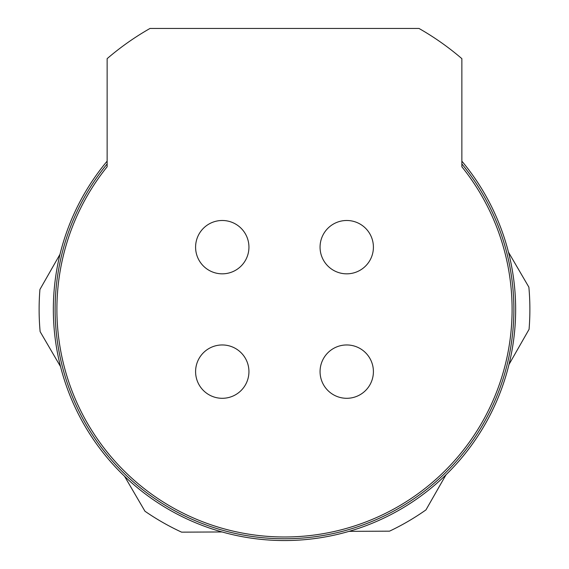 <?xml version="1.0" encoding="UTF-8"?>
<svg xmlns="http://www.w3.org/2000/svg" width="569" height="569" viewBox="0 0 569 569"><rect width="100%" height="100%" fill="white"/><g stroke="black" fill="none" stroke-linecap="round" stroke-linejoin="round"><path stroke-width="0.85" d="M107.128 166.767A227.6 227.6 0 0 0 129.469 476.025A227.6 227.6 0 0 0 439.531 476.025A227.6 227.6 0 0 0 461.864 166.767L461.864 58.657A272.053 272.053 0 0 0 418.983 28.45L150.017 28.45A272.053 272.053 0 0 0 107.136 58.657L107.136 166.767M461.864 163.943A229.378 229.378 0 0 1 284.5 538.772A229.378 229.378 0 0 1 107.136 163.943M107.136 161.155A231.156 231.156 0 0 0 284.5 540.55A231.156 231.156 0 0 0 461.864 161.155M508.999 364.473L529.07 329.323A245.381 245.381 0 0 0 528.871 287.139L508.466 252.181M349.046 531.354L389.53 531.162A245.381 245.381 0 0 0 425.961 509.895L446.032 474.745M124.547 476.274L144.96 511.232A245.381 245.381 0 0 0 181.589 532.15L222.066 531.958M60.001 254.315L39.93 289.465A245.381 245.381 0 0 0 40.129 331.649L60.534 366.607M248.938 247.159A26.672 26.672 0 0 0 222.266 220.488A26.672 26.672 0 0 0 195.594 247.159A26.672 26.672 0 0 0 222.266 273.831A26.672 26.672 0 0 0 248.938 247.159M373.406 247.159A26.672 26.672 0 0 0 346.734 220.488A26.672 26.672 0 0 0 320.062 247.159A26.672 26.672 0 0 0 346.734 273.831A26.672 26.672 0 0 0 373.406 247.159M248.938 371.628A26.672 26.672 0 0 0 222.266 344.956A26.672 26.672 0 0 0 195.594 371.628A26.672 26.672 0 0 0 222.266 398.3A26.672 26.672 0 0 0 248.938 371.628M373.406 371.628A26.672 26.672 0 0 0 346.734 344.956A26.672 26.672 0 0 0 320.062 371.628A26.672 26.672 0 0 0 346.734 398.3A26.672 26.672 0 0 0 373.406 371.628"/></g></svg>
